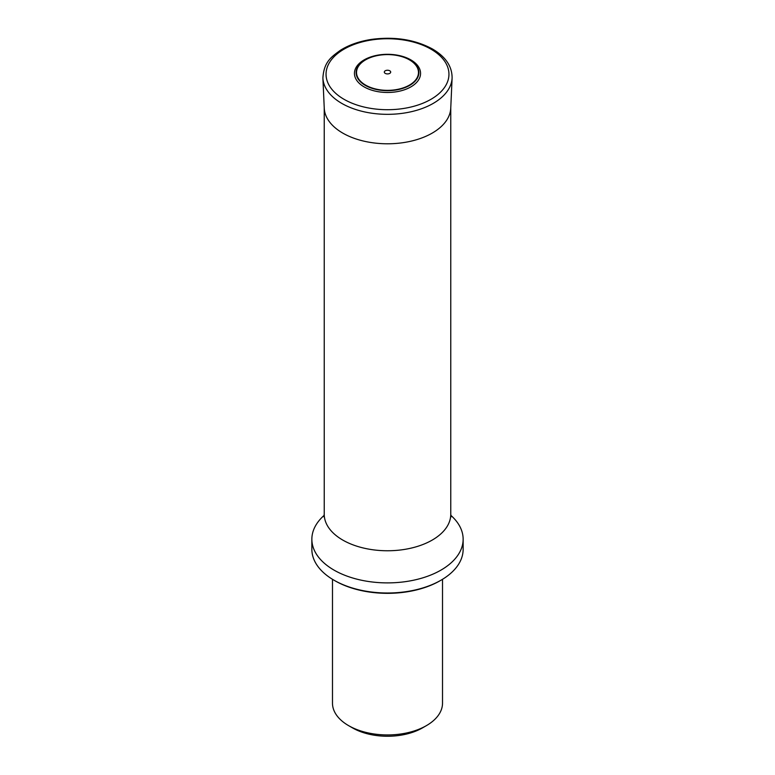 <?xml version="1.0" encoding="UTF-8"?>
<svg xmlns="http://www.w3.org/2000/svg" width="775" height="775" viewBox="0 0 775 775"><rect width="100%" height="100%" fill="white"/><g stroke="black" fill="none" stroke-linecap="round" stroke-linejoin="round"><path stroke-width="1.16" d="M332.485 579.303L332.485 703.177A55.015 31.765 0 0 0 348.595 725.632L352.489 727.88A49.513 28.588 0 0 0 422.511 727.88L426.405 725.632A55.015 31.765 0 0 0 442.515 703.177L442.515 579.303M348.595 725.632A55.015 31.765 0 0 0 426.405 725.632M440.016 580.775L440.985 580.213L440.016 580.775A74.264 42.877 180 0 1 334.984 580.775L334.015 580.213A75.64 43.671 0 0 0 440.985 580.213L440.985 580.213A75.64 43.671 0 0 0 463.14 549.33L463.14 539.226A75.64 43.671 0 0 0 450.837 515.356M324.163 515.356A75.64 43.671 0 0 0 311.86 539.226A75.64 43.671 0 0 0 358.554 579.574A75.64 43.671 0 0 0 440.985 570.1A75.64 43.671 0 0 0 463.14 539.226M311.86 539.226L311.86 549.33A75.64 43.671 0 0 0 334.015 580.213M410.876 59.898A33.054 19.084 180 0 1 396.054 91.828A33.054 19.084 180 0 1 355.57 68.462A33.054 19.084 180 0 1 410.876 59.898M389.757 70.777A3.197 1.841 180 0 1 388.323 73.858A3.197 1.841 180 0 1 384.419 71.6A3.197 1.841 180 0 1 389.757 70.777M324.231 107.967L324.231 514.242A63.269 36.522 0 0 0 363.291 547.983A63.269 36.522 0 0 0 432.237 540.068A63.269 36.522 0 0 0 450.769 514.242L450.769 107.967M324.25 108.2A63.279 36.532 0 0 0 387.5 143.792A63.279 36.532 0 0 0 450.75 108.2L452.106 77.984A64.625 37.307 0 0 1 387.5 114.332A64.625 37.307 0 0 1 322.894 77.984L324.25 108.2M430.948 49.145A61.448 35.476 180 0 1 403.407 108.5A61.448 35.476 180 0 1 328.145 65.042A61.448 35.476 180 0 1 430.948 49.145M409.684 59.762A31.368 18.106 180 0 1 395.618 90.065A31.368 18.106 180 0 1 357.198 67.88A31.368 18.106 180 0 1 409.684 59.762M409.394 59.83A30.961 17.873 180 0 1 395.512 89.745A30.961 17.873 180 0 1 357.595 67.851A30.961 17.873 180 0 1 409.394 59.83M451.205 516.741L450.769 514.242M324.231 514.242L323.795 516.741M322.894 77.984C323.95 61.709 331.332 56.982 340.428 50.268C349.137 44.834 359.59 41.201 371.787 39.36C394.833 36.367 415.071 39.593 432.518 49.028C445.596 56.682 452.125 66.33 452.106 77.984"/></g></svg>
